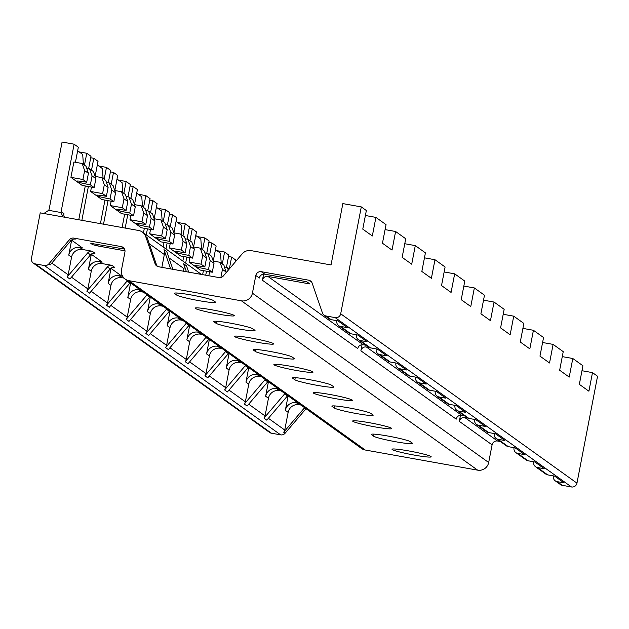 <?xml version="1.0" encoding="UTF-8"?>
<svg xmlns="http://www.w3.org/2000/svg" width="629" height="629" viewBox="0 0 629 629"><rect width="100%" height="100%" fill="white"/><g stroke="black" fill="none" stroke-linecap="round" stroke-linejoin="round"><path stroke-width="0.94" d="M155.064 263.716L156.472 264.723L147.115 237.565L145.708 236.559L155.064 263.716A4.749 4.67 125.6 0 0 158.61 266.759L218.908 277.562A4.749 4.67 125.6 0 0 223.35 275.95L242.196 253.841A9.498 9.333 -54.4 0 1 251.073 250.625L331.035 264.951L342.852 203.599L361.29 206.902L340.698 313.8A4.749 4.67 -54.4 0 1 335.194 317.621L325.979 315.97A4.749 4.67 -54.4 0 1 322.433 312.935L312.196 283.215A4.749 4.67 125.6 0 0 308.65 280.172L261.318 271.697L264.84 274.213L306.779 281.729L309.869 283.946L267.93 276.43L363.279 344.771L366.094 345.274M73.884 238.116L75.291 239.122A4.749 4.67 -54.4 0 0 70.849 240.734L69.442 239.728A4.749 4.67 125.6 0 1 73.884 238.116L121.216 246.592A4.749 4.67 125.6 0 1 124.927 252.064L121.523 269.731A9.498 9.333 -54.4 0 0 125.21 279.095L361.478 448.438A9.498 9.333 -54.4 0 0 365.213 450.01L477.67 470.162L241.41 300.819A9.498 9.333 -54.4 0 0 252.418 293.177L255.814 275.518A4.749 4.67 125.6 0 1 261.318 271.697M241.41 300.819L128.953 280.676A9.498 9.333 -54.4 0 1 125.21 279.095M69.442 239.728L48.818 263.913A4.749 4.67 -54.4 0 1 44.384 265.524L35.161 263.873A4.749 4.67 -54.4 0 1 31.45 258.401L40.225 212.854L138.616 230.481A9.498 9.333 -54.4 0 1 145.708 236.559M33.29 263.087L269.558 432.422A4.749 4.67 -54.4 0 0 271.429 433.208L35.161 263.873M306.048 408.708A4.749 4.67 -54.4 0 0 305.71 409.062L285.086 433.255A4.749 4.67 -54.4 0 1 280.644 434.859L271.429 433.208M477.67 470.162A9.498 9.333 -54.4 0 0 488.678 462.512L252.418 293.177M460.483 415.274L459.312 421.367L492.082 444.852L488.678 462.512M492.082 444.852A4.749 4.67 125.6 0 1 497.586 441.031L500.401 441.534M553.441 475.909L553.394 476.153A4.749 4.67 -54.4 0 0 555.242 480.839L560.376 484.519A4.749 4.67 -54.4 0 0 562.247 485.313L557.113 481.633L564.024 482.868L554.605 476.114L547.686 474.879A4.749 4.67 125.6 0 1 545.815 474.085L535.554 466.726A4.749 4.67 -54.4 0 0 537.425 467.52L544.337 468.754L534.909 462.001L527.998 460.766A4.749 4.67 125.6 0 1 526.127 459.98L515.866 452.621A4.749 4.67 -54.4 0 0 517.73 453.407L524.649 454.649L515.222 447.895L508.311 446.653A4.749 4.67 125.6 0 1 506.439 445.867L496.171 438.507A4.749 4.67 -54.4 0 0 498.042 439.294L504.961 440.536L495.534 433.782L488.623 432.54A4.749 4.67 125.6 0 1 486.752 431.753L476.483 424.394A4.749 4.67 -54.4 0 0 478.354 425.188L485.266 426.423L475.846 419.669L468.935 418.434A4.749 4.67 125.6 0 1 467.064 417.64L456.796 410.281A4.749 4.67 -54.4 0 0 458.667 411.075L465.578 412.309L456.159 405.556L449.248 404.321A4.749 4.67 125.6 0 1 447.376 403.527L437.108 396.176A4.749 4.67 -54.4 0 0 438.979 396.962L445.89 398.196L436.471 391.45L429.56 390.208A4.749 4.67 125.6 0 1 427.689 389.422L417.42 382.062A4.749 4.67 -54.4 0 0 419.291 382.849L426.203 384.091L416.783 377.337L409.864 376.095A4.749 4.67 125.6 0 1 408.001 375.309L397.732 367.949A4.749 4.67 -54.4 0 0 399.604 368.736L406.515 369.978L397.096 363.224L390.177 361.982A4.749 4.67 125.6 0 1 388.305 361.195L378.045 353.836A4.749 4.67 -54.4 0 0 379.916 354.63L386.827 355.865L377.4 349.111L370.489 347.876A4.749 4.67 125.6 0 1 368.618 347.082L358.357 339.723A4.749 4.67 -54.4 0 0 360.22 340.517L367.139 341.751L357.712 334.998L350.801 333.763A4.749 4.67 125.6 0 1 348.93 332.977L338.661 325.618A4.749 4.67 -54.4 0 0 340.533 326.404L347.452 327.646L338.025 320.892L331.113 319.65A4.749 4.67 125.6 0 1 329.242 318.864L324.108 315.184M361.29 206.902L366.353 210.534L362.768 229.121L372.329 235.977L375.914 217.39L386.041 224.647L382.456 243.234L392.024 250.09L395.602 231.496L405.729 238.753L402.143 257.347L411.712 264.204L415.289 245.609L425.416 252.866L421.839 271.461L431.4 278.309L434.977 259.722L445.104 266.979L441.527 285.566L451.087 292.422L454.665 273.835L464.792 281.092L461.214 299.679L470.775 306.535L474.352 287.948L484.479 295.205L480.902 313.792L490.463 320.648L494.04 302.054L504.167 309.311L500.59 327.906L510.15 334.762L513.736 316.167L523.855 323.424L520.277 342.019L529.838 348.867L533.423 330.28L543.55 337.537L539.965 356.124L549.534 362.98L553.111 344.393L563.238 351.65L559.653 370.237L569.221 377.093L572.799 358.499L582.926 365.756L579.34 384.35L588.909 391.207L592.487 372.612L597.55 376.244L576.966 483.135A4.749 4.67 -54.4 0 1 571.462 486.964L562.247 485.313M592.487 372.612L581.967 370.725M555.242 480.839A4.749 4.67 -54.4 0 0 557.113 481.633M459.312 421.367A4.749 4.67 125.6 0 1 464.815 417.546L467.827 418.088M362.045 344.716L360.873 350.809L456.222 419.15A4.749 4.67 125.6 0 1 461.725 415.329L464.54 415.832M360.873 350.809A4.749 4.67 125.6 0 1 366.377 346.988L369.38 347.53M263.598 274.158L262.427 280.251A4.749 4.67 125.6 0 1 267.93 276.43M430.959 456.497A19.939 1.541 -169.1 0 0 410.265 451.205A19.939 1.541 -169.1 0 0 392.024 449.263A19.939 1.541 -169.1 0 0 392.244 449.562A19.939 1.541 -169.1 0 0 412.939 454.853A19.939 1.541 -169.1 0 0 431.179 456.803A19.939 1.541 -169.1 0 0 430.959 456.497M391.576 428.278A19.939 1.541 -169.1 0 0 370.89 422.987A19.939 1.541 -169.1 0 0 352.641 421.037A19.939 1.541 -169.1 0 0 352.869 421.336A19.939 1.541 -169.1 0 0 373.555 426.627A19.939 1.541 -169.1 0 0 391.804 428.577A19.939 1.541 -169.1 0 0 391.576 428.278M352.201 400.052A19.939 1.541 -169.1 0 0 331.507 394.76A19.939 1.541 -169.1 0 0 313.266 392.811A19.939 1.541 -169.1 0 0 313.486 393.117A19.939 1.541 -169.1 0 0 334.18 398.409A19.939 1.541 -169.1 0 0 352.421 400.351A19.939 1.541 -169.1 0 0 352.201 400.052M312.825 371.825A19.939 1.541 -169.1 0 0 292.131 366.542A19.939 1.541 -169.1 0 0 273.89 364.592A19.939 1.541 -169.1 0 0 274.11 364.891A19.939 1.541 -169.1 0 0 294.804 370.182A19.939 1.541 -169.1 0 0 313.045 372.132A19.939 1.541 -169.1 0 0 312.825 371.825M273.45 343.607A19.939 1.541 -169.1 0 0 252.756 338.316A19.939 1.541 -169.1 0 0 234.515 336.366A19.939 1.541 -169.1 0 0 234.735 336.672A19.939 1.541 -169.1 0 0 255.429 341.956A19.939 1.541 -169.1 0 0 273.67 343.906A19.939 1.541 -169.1 0 0 273.45 343.607M234.074 315.381A19.939 1.541 -169.1 0 0 213.38 310.097A19.939 1.541 -169.1 0 0 195.132 308.147A19.939 1.541 -169.1 0 0 195.36 308.446A19.939 1.541 -169.1 0 0 216.046 313.737A19.939 1.541 -169.1 0 0 234.295 315.687A19.939 1.541 -169.1 0 0 234.074 315.381M371.503 434.694A19.939 1.541 10.9 0 1 371.275 434.395A19.939 1.541 10.9 0 1 389.524 436.337A19.939 1.541 10.9 0 1 410.21 441.629L412.325 443.138A19.939 1.541 10.9 0 1 412.545 443.445A19.939 1.541 10.9 0 1 394.304 441.495A19.939 1.541 10.9 0 1 373.61 436.204L371.503 434.694L371.597 434.191M332.12 406.476A19.939 1.541 10.9 0 1 331.9 406.169A19.939 1.541 10.9 0 1 350.141 408.119A19.939 1.541 10.9 0 1 370.835 413.41L372.942 414.92A19.939 1.541 10.9 0 1 373.17 415.219A19.939 1.541 10.9 0 1 354.921 413.277A19.939 1.541 10.9 0 1 334.235 407.985L332.12 406.476L332.222 405.972M292.744 378.249A19.939 1.541 10.9 0 1 292.524 377.943A19.939 1.541 10.9 0 1 310.765 379.892A19.939 1.541 10.9 0 1 331.459 385.184L333.567 386.693A19.939 1.541 10.9 0 1 333.787 387A19.939 1.541 10.9 0 1 315.546 385.05A19.939 1.541 10.9 0 1 294.852 379.759L292.744 378.249L292.839 377.746M253.369 350.023A19.939 1.541 10.9 0 1 253.149 349.724A19.939 1.541 10.9 0 1 271.39 351.674A19.939 1.541 10.9 0 1 292.084 356.957L294.191 358.475A19.939 1.541 10.9 0 1 294.411 358.774A19.939 1.541 10.9 0 1 276.17 356.824A19.939 1.541 10.9 0 1 255.476 351.54L253.369 350.023L253.463 349.527M213.994 321.804A19.939 1.541 10.9 0 1 213.766 321.498A19.939 1.541 10.9 0 1 232.015 323.448A19.939 1.541 10.9 0 1 252.701 328.739L254.816 330.249A19.939 1.541 10.9 0 1 255.036 330.555A19.939 1.541 10.9 0 1 236.795 328.605A19.939 1.541 10.9 0 1 216.101 323.314L213.994 321.804L214.088 321.301M174.61 293.578A19.939 1.541 10.9 0 1 174.39 293.279A19.939 1.541 10.9 0 1 192.631 295.229A19.939 1.541 10.9 0 1 213.325 300.513L215.44 302.03A19.939 1.541 10.9 0 1 215.661 302.329A19.939 1.541 10.9 0 1 197.412 300.379A19.939 1.541 10.9 0 1 176.725 295.095L174.61 293.578L174.713 293.083M305.71 409.062L304.302 408.056L283.679 432.241A4.749 4.67 -54.4 0 0 284.74 430.032L288.145 412.372A9.498 9.333 125.6 0 1 299.152 404.73L300.937 405.045M288.121 395.861L285.33 410.352A9.498 9.333 125.6 0 1 296.338 402.709L298.13 403.032M287.76 395.602A4.749 4.67 -54.4 0 0 287.429 395.956L284.615 393.943L263.991 418.136A4.749 4.67 -54.4 0 0 265.053 415.918L268.457 398.259A9.498 9.333 125.6 0 1 279.465 390.617L281.249 390.939M268.434 381.748L265.642 396.246A9.498 9.333 125.6 0 1 276.65 388.596L278.443 388.919M268.072 381.488A4.749 4.67 -54.4 0 0 267.734 381.842L264.927 379.83L244.304 404.022A4.749 4.67 -54.4 0 0 245.365 401.805L248.769 384.146A9.498 9.333 125.6 0 1 259.777 376.504L261.562 376.826M248.746 367.635L245.955 382.133A9.498 9.333 125.6 0 1 256.962 374.491L258.747 374.805M248.384 367.375A4.749 4.67 -54.4 0 0 248.046 367.737L245.239 365.716L224.608 389.909A4.749 4.67 -54.4 0 0 225.677 387.7L229.074 370.033A9.498 9.333 125.6 0 1 240.081 362.39L241.874 362.713M229.058 353.522L226.267 368.02A9.498 9.333 125.6 0 1 237.275 360.378L239.059 360.7M228.697 353.27A4.749 4.67 -54.4 0 0 228.358 353.624L225.544 351.611L204.92 375.796A4.749 4.67 -54.4 0 0 205.99 373.587L209.386 355.928A9.498 9.333 125.6 0 1 220.394 348.277L222.186 348.6M209.371 339.416L206.579 353.907A9.498 9.333 125.6 0 1 217.587 346.264L219.372 346.587M209.009 339.157A4.749 4.67 -54.4 0 0 208.671 339.511L205.856 337.498L185.233 361.691A4.749 4.67 -54.4 0 0 186.302 359.474L189.699 341.814A9.498 9.333 125.6 0 1 200.706 334.172L202.499 334.486M189.683 325.303L186.884 339.794A9.498 9.333 125.6 0 1 197.899 332.151L199.684 332.474M189.321 325.044A4.749 4.67 -54.4 0 0 188.983 325.397L186.168 323.385L165.545 347.578A4.749 4.67 -54.4 0 0 166.614 345.36L170.011 327.701A9.498 9.333 125.6 0 1 181.018 320.059L182.811 320.381M169.987 311.19L167.196 325.688A9.498 9.333 125.6 0 1 178.204 318.038L179.996 318.36M169.633 310.93A4.749 4.67 -54.4 0 0 169.295 311.292L166.481 309.271L145.857 333.464A4.749 4.67 -54.4 0 0 146.919 331.255L150.323 313.588A9.498 9.333 125.6 0 1 161.331 305.946L163.123 306.268M150.3 297.077L147.508 311.575A9.498 9.333 125.6 0 1 158.516 303.933L160.309 304.247M149.938 296.825A4.749 4.67 -54.4 0 0 149.608 297.179L146.793 295.158L126.17 319.351A4.749 4.67 -54.4 0 0 127.231 317.142L130.635 299.483A9.498 9.333 125.6 0 1 141.643 291.832L143.436 292.155M130.612 282.971L127.821 297.462A9.498 9.333 125.6 0 1 138.828 289.82L140.621 290.142M130.25 282.712A4.749 4.67 -54.4 0 0 129.92 283.066L127.105 281.053L106.482 305.238A4.749 4.67 -54.4 0 0 107.543 303.029L110.948 285.369A9.498 9.333 125.6 0 1 121.955 277.727L124.039 278.097M111.011 268.394L108.133 283.349A9.498 9.333 125.6 0 1 119.14 275.706L121.908 276.202L110.893 268.308M102.268 263.614L111.852 265.328A4.749 4.67 125.6 0 0 107.417 266.94L86.794 291.133A4.749 4.67 -54.4 0 0 87.856 288.915L91.26 271.256A9.498 9.333 125.6 0 1 102.268 263.614L99.453 261.593L102.22 262.089L91.205 254.202M82.58 249.501L92.164 251.215A4.749 4.67 125.6 0 0 87.73 252.827L67.106 277.019A4.749 4.67 -54.4 0 0 68.168 274.802L71.572 257.143A9.498 9.333 125.6 0 1 82.58 249.501L79.765 247.488L82.533 247.983L71.517 240.089M124.526 249.076L90.812 243.352L92.549 244.634L97.865 245.963L124.998 250.829M161.865 267.341L164.326 254.533A9.498 9.333 -54.4 0 0 163.988 249.658L170.624 268.905M183.519 271.217L184.014 268.638A9.498 9.333 -54.4 0 0 183.676 263.771L186.42 271.736M533.754 461.796L533.707 462.048A4.749 4.67 -54.4 0 0 535.554 466.726M514.066 447.683L514.019 447.934A4.749 4.67 -54.4 0 0 515.866 452.621M494.378 433.578L494.331 433.821A4.749 4.67 -54.4 0 0 496.171 438.507M474.691 419.464L474.643 419.708A4.749 4.67 -54.4 0 0 476.483 424.394M455.003 405.351L454.956 405.603A4.749 4.67 -54.4 0 0 456.796 410.281M435.315 391.238L435.268 391.49A4.749 4.67 -54.4 0 0 437.108 396.176M415.627 377.125L415.572 377.376A4.749 4.67 -54.4 0 0 417.42 382.062M395.932 363.019L395.885 363.263A4.749 4.67 -54.4 0 0 397.732 367.949M376.244 348.906L376.197 349.15A4.749 4.67 -54.4 0 0 378.045 353.836M356.557 334.793L356.509 335.045A4.749 4.67 -54.4 0 0 358.357 339.723M336.869 320.68L336.822 320.932A4.749 4.67 -54.4 0 0 338.661 325.618M311.174 281.533A4.749 4.67 -54.4 0 0 310.058 281.179L308.65 280.172M262.427 280.251L357.775 348.592A4.749 4.67 125.6 0 1 363.279 344.771M255.814 275.518L259.329 278.034A4.749 4.67 125.6 0 1 264.84 274.213M163.988 249.658L166.803 251.679L172.881 269.314M183.676 263.771L186.491 265.792L188.676 272.145M156.472 264.723A4.749 4.67 -54.4 0 0 157.494 266.405M62.955 216.926L61.037 212.531A5.7 5.598 125.6 0 1 61.139 211.588L74.112 144.198L78.334 147.217L75.433 162.29M43.873 213.506L48.661 210.314A6.644 6.534 -54.4 0 0 49.29 208.498L62.082 142.036L74.112 144.198M61.139 211.588L63.946 213.601A5.7 5.598 -54.4 0 0 64.433 217.194M82.179 163.501L84.624 170.601L82.91 179.493L70.928 177.347L73.884 162.015L82.179 163.501L86.063 166.284L88.422 173.321L86.708 182.221A12.344 0.951 10.9 0 0 76.416 181.191A12.344 0.951 10.9 0 0 76.557 181.38L82.179 185.413L94.161 187.56L95.875 178.66L93.43 171.56L89.546 168.776A12.344 0.951 10.9 0 1 86.684 168.163M70.928 177.347L76.557 181.38A12.344 0.951 10.9 0 0 90.364 184.84L92.078 175.939L89.546 168.776M79.128 151.896L86.771 153.264L84.483 165.152M86.771 153.264L90.993 156.291L88.626 168.588M85.277 185.964L78.767 219.757M79.765 247.488A9.498 9.333 125.6 0 0 68.758 255.13L71.635 240.176M70.849 240.734L50.226 264.927L48.818 263.913M83.398 164.373L82.706 154.459L77.634 150.826M84.624 170.601L88.422 173.321M82.91 179.493L86.708 182.221M90.364 184.84L94.161 187.56M92.078 175.939L95.875 178.66M92.164 251.215L94.979 253.235A4.749 4.67 -54.4 0 0 90.537 254.839L69.913 279.032L67.106 277.019M90.71 157.753L93.8 158.304L91.512 170.192M88.367 186.522L81.864 220.315M93.8 158.304L98.022 161.331L95.121 176.403M95.097 176.395L101.867 177.614L104.312 184.714L102.606 193.606L90.615 191.46L91.464 187.072M90.615 191.46L101.867 199.527L113.849 201.673L115.563 192.773L113.118 185.673L109.234 182.89A12.344 0.951 10.9 0 1 106.372 182.276M98.816 166.009L106.458 167.377L104.17 179.257M106.458 167.377L110.68 170.404L108.314 182.701M104.964 200.077L100.428 223.641M99.453 261.593A9.498 9.333 125.6 0 0 88.445 269.243L91.323 254.281M103.085 178.487L102.393 168.572L97.33 164.94M101.867 177.614L105.751 180.397L108.109 187.434L106.395 196.327A12.344 0.951 10.9 0 0 96.103 195.305A12.344 0.951 10.9 0 0 96.245 195.493A12.344 0.951 10.9 0 0 110.059 198.953L111.765 190.052L109.234 182.89M104.312 184.714L108.109 187.434M102.606 193.606L106.395 196.327M110.059 198.953L113.849 201.673M111.765 190.052L115.563 192.773M111.852 265.328L114.667 267.349A4.749 4.67 -54.4 0 0 110.224 268.953L89.601 293.145L86.794 291.133M110.397 171.866L113.495 172.417L111.199 184.297M108.054 200.635L103.518 224.191M113.495 172.417L117.709 175.444L114.808 190.516L121.554 191.719L125.446 194.51L127.797 201.547L126.091 210.44A12.344 0.951 10.9 0 0 115.799 209.418A12.344 0.951 10.9 0 0 115.933 209.606L121.554 213.64L133.545 215.786L135.251 206.886L132.805 199.786L128.921 197.003A12.344 0.951 10.9 0 1 126.059 196.382M121.554 191.719L124.007 198.819L122.293 207.719L110.311 205.573L111.152 201.186M110.311 205.573L115.933 209.606A12.344 0.951 10.9 0 0 129.747 213.058L131.461 204.166L128.921 197.003M118.511 180.122L126.146 181.49L123.858 193.37M126.146 181.49L130.368 184.509L128.002 196.806M124.652 214.19L122.089 227.517M122.781 192.6L122.089 182.685L117.018 179.053M124.007 198.819L127.797 201.547M122.293 207.719L126.091 210.44M129.747 213.058L133.545 215.786M131.461 204.166L135.251 206.886M129.92 283.066L109.289 307.259L106.482 305.238M130.085 185.972L133.183 186.53L130.895 198.41M127.75 214.748L125.179 228.075M133.183 186.53L137.397 189.549L134.496 204.622L141.242 205.832L145.134 208.616L147.493 215.653L145.779 224.553A12.344 0.951 10.9 0 0 135.487 223.531A12.344 0.951 10.9 0 0 135.62 223.72L141.25 227.745L153.232 229.892L154.946 220.999L152.493 213.899L148.609 211.108A12.344 0.951 10.9 0 1 145.747 210.495M141.242 205.832L143.695 212.932L141.981 221.833L129.999 219.686L130.84 215.299M129.999 219.686L135.62 223.72A12.344 0.951 10.9 0 0 149.435 227.171L151.149 218.279L148.609 211.108M138.199 194.235L145.834 195.603L143.546 207.484M145.834 195.603L150.056 198.622L147.689 210.919M144.34 228.303L143.467 232.848M142.469 206.705L141.777 196.798L136.705 193.158M143.695 212.932L147.493 215.653M141.981 221.833L145.779 224.553M149.435 227.171L153.232 229.892M151.149 218.279L154.946 220.999M149.608 297.179L128.984 321.372L126.17 319.351M149.773 200.085L152.871 200.643L150.583 212.523M147.438 228.854L146.274 234.869M152.871 200.643L157.085 203.662L154.184 218.735M154.16 218.735L160.938 219.946L163.383 227.045L161.669 235.946L149.686 233.799L150.528 229.412M149.686 233.799L160.938 241.858L172.92 244.005L174.634 235.112L172.181 228.005L168.297 225.221A12.344 0.951 10.9 0 1 165.435 224.608M157.887 208.341L165.529 209.709L163.233 221.597M165.529 209.709L169.744 212.736L167.377 225.033M164.027 242.417L163.155 246.961M162.156 220.818L161.464 210.904L156.393 207.271M160.938 219.946L164.822 222.729L167.18 229.766L165.466 238.666A12.344 0.951 10.9 0 0 155.174 237.636A12.344 0.951 10.9 0 0 155.308 237.825A12.344 0.951 10.9 0 0 169.122 241.284L170.836 232.384L168.297 225.221M163.383 227.045L167.18 229.766M161.669 235.946L165.466 238.666M169.122 241.284L172.92 244.005M170.836 232.384L174.634 235.112M169.295 311.292L148.672 335.477L145.857 333.464M169.46 214.198L172.558 214.748L170.27 226.637M167.125 242.967L165.97 248.974M172.558 214.748L176.773 217.776L173.871 232.848M173.848 232.84L180.625 234.059L183.07 241.159L181.356 250.051L169.374 247.905L170.215 243.525M169.374 247.905L180.625 255.972L192.608 258.118L194.322 249.218L191.876 242.118L187.985 239.334A12.344 0.951 10.9 0 1 185.123 238.721M177.575 222.454L185.217 223.822L182.929 235.71M185.217 223.822L189.431 226.849L187.065 239.146M183.715 256.522L182.842 261.074M181.844 234.931L181.152 225.017L176.081 221.384M180.625 234.059L184.509 236.842L186.868 243.879L185.154 252.772A12.344 0.951 10.9 0 0 174.862 251.749A12.344 0.951 10.9 0 0 174.996 251.938A12.344 0.951 10.9 0 0 188.81 255.398L190.524 246.497L187.985 239.334M183.07 241.159L186.868 243.879M181.356 250.051L185.154 252.772M188.81 255.398L192.608 258.118M190.524 246.497L194.322 249.218M188.983 325.397L168.36 349.59L165.545 347.578M189.148 228.311L192.246 228.862L189.958 240.75M186.813 257.08L185.657 263.087M192.246 228.862L196.468 231.889L193.559 246.961M193.543 246.953L200.313 248.164L202.758 255.264L201.044 264.164L189.062 262.018L189.903 257.631M189.062 262.018L200.313 270.085L212.295 272.231L214.009 263.331L211.564 256.231L207.68 253.448A12.344 0.951 10.9 0 1 204.81 252.834M197.262 236.567L204.905 237.935L202.617 249.815M204.905 237.935L209.119 240.962L206.752 253.251M203.403 270.635L202.632 274.645M201.532 249.045L200.84 239.13L195.768 235.498M200.313 248.164L204.197 250.955L206.556 257.992L204.842 266.885A12.344 0.951 10.9 0 0 194.55 265.863A12.344 0.951 10.9 0 0 194.691 266.051A12.344 0.951 10.9 0 0 208.498 269.511L210.212 260.61L207.68 253.448M202.758 255.264L206.556 257.992M201.044 264.164L204.842 266.885M208.498 269.511L212.295 272.231M210.212 260.61L214.009 263.331M208.671 339.511L188.047 363.704L185.233 361.691M208.844 242.417L211.934 242.975L209.646 254.855M206.501 271.193L205.73 275.195M211.934 242.975L216.156 246.002L213.255 261.066M208.82 275.754L209.599 271.744M216.95 250.68L224.592 252.048L222.304 263.928M224.592 252.048L228.807 255.067L226.44 267.364M221.219 263.15L220.527 253.243L215.456 249.611M213.231 261.066L220.001 262.277L223.885 265.061L226.133 272.687M228.296 270.148L227.368 267.561A12.344 0.951 10.9 0 1 224.498 266.94M220.001 262.277L222.446 269.377L226.243 272.098M222.446 269.377L220.889 277.491M227.368 267.561L229.318 268.953M228.358 353.624L207.735 377.817L204.92 375.796M228.531 256.53L231.621 257.088L229.341 268.921M231.621 257.088L235.844 260.107L235.545 261.64M248.046 367.737L227.423 391.93L224.608 389.909M267.734 381.842L247.111 406.035L244.304 404.022M287.429 395.956L266.798 420.148L263.991 418.136M375.914 217.39L365.394 215.503M395.602 231.496L385.082 229.616M415.289 245.609L404.769 243.722M434.977 259.722L424.457 257.835M454.665 273.835L444.145 271.948M474.352 287.948L463.832 286.061M494.04 302.054L483.52 300.175M513.736 316.167L503.216 314.28M533.423 330.28L522.903 328.393M553.111 344.393L542.591 342.506M572.799 358.499L562.279 356.619M576.966 483.135L340.698 313.8M571.462 486.964L335.194 317.621M547.686 474.879L537.425 467.52M527.998 460.766L517.73 453.407M508.311 446.653L498.042 439.294M488.623 432.54L478.354 425.188M468.935 418.434L458.667 411.075M449.248 404.321L438.979 396.962M429.56 390.208L419.291 382.849M409.864 376.095L399.604 368.736M390.177 361.982L379.916 354.63M370.489 347.876L360.22 340.517M350.801 333.763L340.533 326.404M331.113 319.65L325.979 315.97M464.815 417.546L497.586 441.031M366.377 346.988L461.725 415.329M365.213 450.01L128.953 280.676M296.338 402.709L299.152 404.73M276.65 388.596L279.465 390.617M256.962 374.491L259.777 376.504M237.275 360.378L240.081 362.39M217.587 346.264L220.394 348.277M197.899 332.151L200.706 334.172M178.204 318.038L181.018 320.059M158.516 303.933L161.331 305.946M138.828 289.82L141.643 291.832M119.14 275.706L121.955 277.727M121.216 246.592L124.432 248.903M285.086 433.255L283.679 432.241M284.74 430.032L268.379 418.301M265.053 415.918L248.691 404.188M245.365 401.805L229.003 390.082M225.677 387.7L209.308 375.969M205.99 373.587L189.62 361.856M186.302 359.474L169.932 347.743M166.614 345.36L150.245 333.629M146.919 331.255L130.557 319.524M127.231 317.142L110.869 305.411M107.543 303.029L91.181 291.298M87.856 288.915L71.494 277.185M68.168 274.802L51.798 263.079M280.644 434.859L44.384 265.524M164.326 254.533L149.23 243.706M184.014 268.638L168.918 257.819M374.003 434.136L373.61 436.204M334.628 405.917L334.235 407.985M295.253 377.691L294.852 379.759M255.877 349.472L255.476 351.54M216.502 321.246L216.101 323.314M177.119 293.028L176.725 295.095M48.661 210.314L61.037 212.531M68.758 255.13L71.572 257.143M90.537 254.839L87.73 252.827M88.445 269.243L91.26 271.256M110.224 268.953L107.417 266.94M108.133 283.349L110.948 285.369M127.821 297.462L130.635 299.483M147.508 311.575L150.323 313.588M167.196 325.688L170.011 327.701M186.884 339.794L189.699 341.814M206.579 353.907L209.386 355.928M226.267 368.02L229.074 370.033M245.955 382.133L248.769 384.146M265.642 396.246L268.457 398.259M285.33 410.352L288.145 412.372M98.171 244.359L97.865 245.963M92.785 243.431L92.549 244.634M201.492 274.441L142.358 232.062"/></g></svg>
